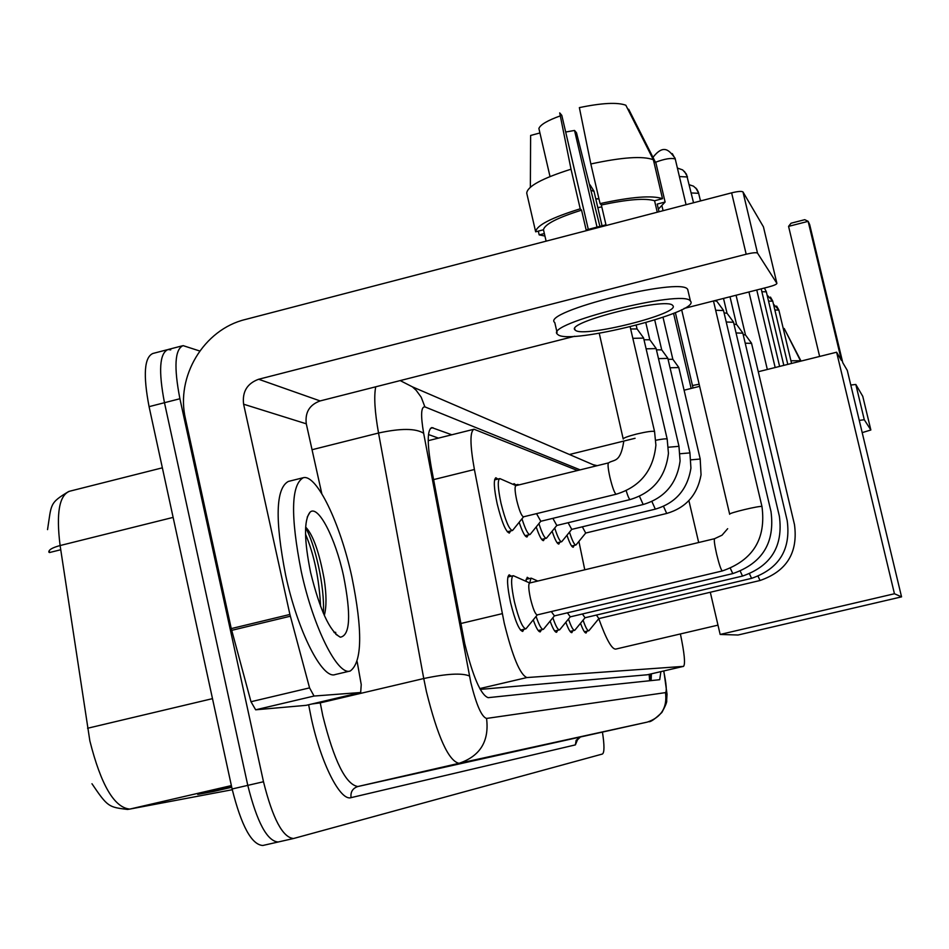<?xml version="1.0" encoding="UTF-8"?>
<svg xmlns="http://www.w3.org/2000/svg" width="949" height="949" viewBox="0 0 949 949"><rect width="100%" height="100%" fill="white"/><g stroke="black" fill="none" stroke-linecap="round" stroke-linejoin="round"><path stroke-width="1.42" d="M513.219 484.429L514.026 483.634L515.936 484.927M510.586 530.954L509.34 533.089C505.77 531.772 501.724 522.057 497.205 503.931C493.907 488.32 493.456 479.589 495.841 477.75L497.881 479.091M525.829 581.263L527.241 577.289L529.269 578.617M523.967 629.27L522.697 631.441C519.115 630.385 515.07 620.788 510.574 602.674C507.122 586.245 506.659 576.956 509.174 574.821L511.321 576.173M577.526 470.514L474.014 429.233C469.838 431.451 469.969 444.879 474.405 469.506L504.251 623.196C512.507 656.625 520.064 674.751 526.897 677.562L683.553 666.364C685.486 664.015 684.431 653.209 680.397 633.956M647.301 674.775L683.47 666.376L647.301 674.775L480.23 689.401M528.154 534.951L527.015 537.004C525.058 536.956 522.448 532.057 519.162 522.282M544.524 538.688L543.48 540.645C541.701 540.622 539.281 536.055 536.209 526.932M559.827 542.164L558.854 544.05C557.229 544.038 554.987 539.767 552.104 531.238M574.133 545.426L573.243 547.229C571.761 547.229 569.661 543.243 566.968 535.248M541.44 629.792L540.266 631.868C538.522 632.034 536.173 628.036 533.243 619.887M557.68 630.278L556.612 632.271C555.023 632.425 552.864 628.712 550.123 621.12M572.84 630.729L571.856 632.639C570.408 632.793 568.404 629.329 565.841 622.236M587.016 631.156L586.102 632.995C584.774 633.137 582.911 629.887 580.515 623.268M451.819 434.784L431.771 427.584C427.216 429.861 427.074 443.278 431.368 467.833L464.725 643.552C473.029 677.064 480.846 695.107 488.177 697.669L659.709 679.698L660.884 671.619M602.485 732.379C604.477 745.416 604.454 752.64 602.413 754.028L293.561 838.501C282.755 837.635 272.731 818.714 263.49 781.739L179.907 398.746C173.762 366.966 174.83 349.256 183.086 345.626L199.753 351.011M293.158 838.596L278.164 842C267.155 841.182 257.025 822.309 247.784 785.369L164.474 402.708C158.376 370.94 159.539 353.23 167.973 349.54L170.737 349.873M651.394 673.826L651.121 680.599M428.485 434.535L438.438 438.118M278.164 842C267.155 841.182 257.025 822.309 247.784 785.369L164.474 402.708C158.376 370.94 159.539 353.23 167.973 349.54L182.125 345.875M218.056 789.722L213.43 791.478L231.746 787.255M231.592 786.591L197.736 794.408L213.43 791.478M162.362 467.821L69.68 491.214C59.241 495.164 56.05 513.279 60.107 545.545C52.195 547.68 48.47 549.91 48.933 552.247L48.826 551.535M277.76 842.095L262.79 845.488C251.58 844.717 241.354 825.891 232.114 788.987L149.076 406.658C143.014 374.914 144.284 357.192 152.896 353.467L167 349.801M49.218 550.61L49.502 552.543L60.736 549.744M351.806 576.66C362.779 630.67 362.257 662.117 350.264 670.99C337.808 676.127 313.324 627.621 301.272 571.523C290.358 515.793 291.058 484.512 303.36 477.691C316.752 474.192 340.3 523.492 351.806 576.66M350.264 670.99L335.187 674.549C322.435 679.769 297.678 631.37 285.673 575.319C274.83 519.625 275.72 488.332 288.33 481.44L302.731 477.845M310.608 572.472C304.071 540.135 303.87 520.052 310.003 512.235C318.01 504.204 335.377 537.798 343.538 575.818C351.249 615.023 350.181 635.486 340.323 637.194C329.706 631.358 319.801 609.78 310.608 572.472M324.309 615.426C326.598 606.779 326.563 594.679 324.178 579.139C319.279 552.401 313.182 535.117 305.875 527.3M334.38 632.698L335.768 632.39L333.906 632.129M323.384 613.303C324.938 585.782 314.629 543.113 305.602 527.834M320.572 606.34C319.184 578.807 314.166 554.75 305.531 534.18M335.175 632.592L335.768 632.39M306.23 705.309L360.679 692.497L314.048 696.044L255.661 709.805L250.987 701.726L231.259 628.594L185.518 419.019C175.387 376.706 203.762 329.41 245.447 319.457L731.62 192.849C737.895 191.33 741.679 191.034 742.984 191.935L757.516 253.11C756.258 252.351 752.474 252.731 746.187 254.225L258.65 379.256C247.131 383.479 242.114 391.795 243.608 404.203L289.908 614.454L309.564 687.883L314.048 696.044M306.053 705.344L255.661 709.805M684.027 308.461L768.251 287.061C773.945 285.53 776.828 284.285 776.887 283.348L763.435 226.847L742.984 191.947L757.516 253.11M776.887 283.348L757.527 253.122M574.726 336.243L320.133 400.929C309.516 404.796 304.902 412.424 306.29 423.812L321.806 493.682M360.679 692.497L361.237 684.585L357.18 661.773M672.699 305.483C667.277 296.669 564.691 322.446 575.047 329.955L575.379 330.24C583.362 338.164 681.489 313.419 672.805 305.602L672.699 305.483M588.285 229.314L561.808 115.363L559.708 112.884L571.025 169.207L580.23 208.816L581.559 210.156C557.312 217.76 544.619 224.308 543.48 229.777L535.663 231.817L526.731 193.133C527.359 186.336 542.128 178.365 571.025 169.207M560.313 115.873C547.514 120.476 540.372 124.675 538.89 128.483L550.017 176.55M659.021 211.757L657.218 204.082L665.107 202.03L656.02 163.37L628.677 109.254L627.965 109.443M688.049 290.904L687.586 289.267C680.765 276.669 540.195 312.055 554.785 322.577L557.075 332.494M557.988 334.677C569.447 345.222 701.833 311.818 690.445 301.118L690.338 300.987C683.612 288.781 542.97 324.095 557.478 334.238L557.988 334.677M580.23 208.816C551.25 217.796 536.399 225.471 535.663 231.817M538.308 231.129L539.174 234.889L544.346 233.537M539.174 234.889L544.928 236.04M658.392 209.088L665.107 202.03M599.875 226.218L576.494 132.765L574.536 130.452L596.992 226.941M539.922 132.967L530.621 135.458L530.361 187.19M565.675 132.03L574.536 130.452M653.363 159.74C642.936 155.802 622.093 157.214 590.836 163.975L579.365 107.617C601.891 102.943 617.372 102.148 625.83 105.22L653.363 159.74L662.509 198.685L654.573 200.761L657.266 212.208M654.573 200.761C645.379 197.95 627.633 199.361 601.346 204.984L600.076 203.608L590.836 163.975M581.559 210.156L586.15 229.943L605.96 224.783L601.346 204.984M546.114 241.153L543.48 229.777M662.509 198.685C652.177 195.174 631.358 196.823 600.076 203.608M717.99 625.142L615.842 649.069C611.963 649.614 606.281 639.484 598.772 618.689M584.774 569.803L578.902 541.416M842.771 362.696L809.687 224.616L808.145 221.342L841.466 360.49L836.615 352.221L894.444 593.754L901.55 596.862L847.279 370.383L842.771 362.696M788.572 226.372L791.039 223.217L804.752 219.682L808.145 221.342L788.572 226.372L819.628 356.444M684.087 390.205L699.638 386.338M758.275 371.735L836.615 352.221M901.55 596.862L738.049 635.011L720.161 634.454L894.444 593.754M688.891 500.598L698.678 542.508M710.303 592.259L720.161 634.454M691.169 388.449L673.565 313.36M675.368 312.612L693.043 387.975M537.371 614.822L537.205 614.905C535.248 614.264 533.018 608.855 530.491 598.677C528.546 589.448 528.237 584.228 529.589 583.018L529.767 583.006M526.505 628.155L525.758 628.843C522.424 627.835 518.652 618.843 514.429 601.856C511.191 586.458 510.74 577.751 513.077 575.746L514.133 576.055M554.418 615.865L551.298 611.559M543.884 628.76L543.231 629.365C541.44 629.46 539.056 625.13 536.078 616.399M715.665 310.264L723.529 310.548M714.312 300.774L716.803 301.224M529.672 582.959L531.013 578.19L531.962 578.475M570.278 616.826L567.407 612.817M560.052 629.306L559.471 629.851C557.846 629.946 555.639 625.913 552.864 617.763M726.234 322.008L733.53 322.257M724.075 312.897L727.041 313.265M575.141 629.828L585.035 617.763L582.413 613.979M574.833 630.207L574.62 630.314C573.137 630.397 571.096 626.637 568.487 619.009M736.056 332.957L742.853 333.17M733.968 324.143L736.578 324.487M589.246 630.302L598.855 618.594L596.423 615.071M588.973 630.634L588.771 630.741C587.419 630.824 585.521 627.301 583.066 620.148M745.214 343.194L751.561 343.36M743.197 334.653L745.487 334.961M523.623 516.754L523.468 516.825C521.511 516.042 519.269 510.562 516.742 500.384C514.88 491.618 514.583 486.707 515.865 485.663L516.031 485.663M623.173 438.829L599.246 333.277M513.089 529.815L512.33 530.527C508.996 529.293 505.224 520.171 500.989 503.184C497.893 488.545 497.454 480.372 499.672 478.64L500.574 478.901M540.8 521.262L536.541 513.634M530.574 533.896L529.91 534.536C527.905 534.382 525.26 529.139 521.974 518.806M630.646 328.959L637.087 328.959M632.829 338.33L643.612 338.105M516.908 485.413L518.534 484.725M636.957 328.781L643.434 337.702M556.802 525.449L552.864 518.344M546.873 537.692L546.28 538.261C544.453 538.142 541.998 533.255 538.913 523.587M644.003 339.766L649.84 339.766M646.115 348.829L656.139 348.591M571.749 529.364L568.095 522.733M562.105 541.238L561.559 541.749C559.898 541.654 557.621 537.075 554.714 528.024M656.435 349.849L661.738 349.861M658.487 358.627L667.835 358.39M661.631 349.718L667.693 358.07M576.351 544.548L585.711 533.041L582.33 526.814M576.055 544.916L575.865 544.999C574.347 544.928 572.211 540.645 569.483 532.14M668.049 359.291L672.877 359.303M670.041 367.785L678.784 367.548M672.782 359.173L678.654 367.263M692.473 385.519L699.14 384.226M569.424 454.5L635.083 438.284M850.79 385.045L855.82 384.464L864.278 419.731L859.26 420.383M862.771 396.326L855.82 384.464L864.278 419.731L870.85 429.992L862.771 396.326M870.85 429.992L862.202 432.625M801.027 361.083L784.977 329.979M783.222 328.354L784.242 328.532L800.683 361.166M800.576 360.739L790.932 360.786M460.763 623.529L502.246 613.659M649.128 674.348L649.662 680.753M479.779 688.571L526.897 677.562M433.586 479.613L474.405 469.506M580.147 469.874L424.903 406.884C421 406.516 420.585 415.318 423.657 433.278L470.799 682.414C476.351 704.87 481.606 716.886 486.552 718.44L665.486 692.616C666.957 691.24 666.352 684.027 663.671 670.979M578.036 738.476L575.391 744.882L351.059 797.646C350.371 792.012 352.637 788.299 357.856 786.519L459.019 763.316C448.604 760.991 437.726 737.076 426.409 691.572L423.752 678.535L320.252 702.877L322.814 715.843C334.107 761.051 345.792 784.609 357.856 786.519L647.277 722.106L459.019 763.316C480.206 756.128 489.387 741.169 486.552 718.44M351.059 797.646C340.383 801.431 321.023 763.542 311.308 718.227L308.639 704.751M179.907 398.746L149.076 406.658M263.49 781.739L232.114 788.987M469.458 675.973C461.807 672.841 446.564 673.695 423.752 678.535L378.532 433.029L312.043 449.719M423.657 433.278C415.816 428.26 400.775 428.177 378.532 433.029C374.76 411.842 373.823 396.445 375.733 386.801M320.11 702.046L320.252 702.877L311.77 704.004M575.391 744.882L576.15 740.256L579.91 737.551M597.218 465.674L593.125 464.713M424.903 406.884L421.214 397.228L416.172 390.312L412.412 386.848L400.205 380.596L412.412 386.848L596.043 465.959M647.277 722.106C661.346 717.349 667.408 707.515 665.486 692.616M430.431 428.39L433.052 427.738M173.133 517.395L60.107 545.545L89.858 740.896C100.95 784.87 114.248 807.599 129.764 809.094L127.486 809.45C108.732 807.077 107.795 807.172 91.97 783.755M87.569 728.263L212.493 698.642M231.378 785.594L129.764 809.094L232.28 789.722M215.648 790.754L204.913 792.759M320.133 400.929L258.65 379.256M306.29 423.812L243.608 404.203M231.259 628.594L289.908 614.454M746.187 254.225L731.62 192.849M290.335 616.209L231.686 630.35M250.987 701.726L309.564 687.883M655.462 162.279C664.763 158.791 671.37 157.712 675.285 159.029L675.38 159.408M672.295 153.619L675.285 159.029M722.343 570.942L722.331 570.942C721.074 570.124 719.188 564.572 716.661 554.275C714.573 544.963 713.873 539.767 714.573 538.7L722.023 535.2L727.669 528.688M729.639 514.263C727.895 513.16 760.884 505.295 761.952 506.552L762.011 506.719M679.437 176.561L687.444 176.977M684.454 171.401L687.373 176.644M554.275 615.925L732.794 573.599C762.367 563.35 775.108 542.674 771.003 511.594L771.039 511.641M732.794 573.599L730.35 568.356M691.228 192.944L698.678 193.311M695.771 187.938L698.606 193.015M570.147 616.886L742.509 576.067C771.062 566.185 783.352 546.244 779.378 516.256L779.426 516.303M742.509 576.067L740.267 571.215M700.374 200.464L701.548 200.678M751.584 578.356L751.572 578.356C779.153 568.819 791.027 549.566 787.196 520.61L787.231 520.645M584.94 617.775L751.572 578.356L749.496 573.86M598.772 618.618L760.03 580.503C786.709 571.286 798.204 552.674 794.491 524.667L794.527 524.714M760.03 580.503L758.109 576.316M761.869 291.711L766.341 291.841M766.317 291.711L764.396 288.045L766.306 291.699L783.815 365.365M768.548 301.094L772.771 301.201M770.469 297.096L772.735 301.07L787.8 364.38M774.859 309.991L778.868 310.086M776.626 306.076L778.832 309.955L791.561 363.443M591.5 190.417L594.027 191.413M602.022 225.696L593.955 191.081L590.053 184.877L593.896 190.998M616.245 494.204L616.138 494.227C614.513 493.195 612.461 487.632 609.982 477.561C608.048 468.747 607.574 463.859 608.546 462.887L608.606 462.887M623.208 439.067C623.244 438.023 627.728 436.338 636.649 434.037C646.589 431.712 652.556 430.858 654.549 431.498L654.608 431.748M597.811 207.653L601.785 206.894M595.806 199.041L598.961 198.827M655.842 440.253C662.414 438.96 666.186 438.568 667.183 439.079L667.23 439.292M630.207 499.53L630.16 499.554C629.223 499.328 627.906 496.363 626.162 490.669M540.669 521.309L630.124 499.554C652.841 492.661 665.605 477.24 668.44 453.278L667.183 439.079L643.541 337.808M668.416 447.228L678.986 446.327M556.683 525.497L643.173 504.512L639.472 496.28M680.113 453.741L689.959 452.898M571.63 529.412L655.32 509.139L651.892 501.487M691.038 459.838L700.22 459.031M666.708 513.456L663.505 506.327M585.628 533.065L666.661 513.468C685.949 507.822 697.396 494.951 701.05 474.832L700.184 458.877L678.737 367.334M650.136 674.122L650.302 680.682M428.213 440.68L473.776 429.292M579.661 737.61L576.956 740.386L577.526 738.963M663.826 670.943L667.028 694.194L666.661 700.433C667.206 701.608 665.617 705.617 661.904 712.438C655.059 718.986 650.658 722.082 648.713 721.726M47.545 529.625C51.578 503.741 49.277 503.207 68.802 491.44M307.239 517.098L310.003 512.235M335.851 634.288L340.323 637.194M360.786 692.485L306.159 705.332M574.762 328.698L575.047 329.955M687.693 289.398L690.445 301.118M767.326 369.481L748.939 291.972M652.983 157.356C664.359 142.765 669.958 151.721 675.047 158.151L686.068 204.711M713.482 300.987L761.976 506.564C766.234 538.842 753.02 560.301 722.331 570.942L537.205 614.905M537.324 614.869L526.043 628.701M525.758 628.843L520.503 630.089M529.589 583.018L714.573 538.7M529.72 582.983L513.397 575.723M513.077 575.746L507.869 577.004M729.651 514.144L681.643 309.73M662.07 206.407L663.078 210.69M677.432 168.056L682.675 169.918L686.435 174.13L693.541 202.766M554.382 615.901L543.48 629.246M543.231 629.365L538.225 630.551M771.003 511.594L723.458 310.276M716.542 300.204L716.756 301.13M537.786 581.049L531.298 578.178M531.013 578.19L526.054 579.376M716.685 301.058L723.352 310.169M689.294 184.758L693.458 186.146L696.803 189.148L698.381 192.196L700.492 200.951M570.242 616.862L559.708 629.745M559.471 629.851L554.691 630.99M779.378 516.256L733.47 322.008M723.518 298.437L727.005 313.182M726.934 313.111L733.375 321.913M700.338 200.334L701.714 200.63M574.62 630.314L570.052 631.393M787.196 520.61L742.794 332.945M730.006 296.776L736.543 324.416M736.483 324.344L742.711 332.85M588.771 630.741L584.394 631.773M794.491 524.667L751.513 343.158M736.068 295.246L745.463 334.902M745.404 334.843L751.43 343.075M756.756 289.979L775.167 367.524M761.193 288.852L779.615 366.421M767.124 295.103L772.747 301.082M773.482 304.178L778.844 309.967M515.865 485.663L608.546 462.887C614.11 459.138 620.219 463.219 623.659 442.08M630.16 326.859L654.549 431.498L655.901 445.081C653.398 470.467 640.148 486.849 616.186 494.227L523.468 516.825M523.587 516.79L512.602 530.408M512.33 530.527L507.276 531.76M515.983 485.639L499.969 478.64M499.672 478.64L494.571 479.897M595.758 198.839L598.926 198.685M540.776 521.286L530.147 534.429M529.91 534.536L525.082 535.699M636.21 325.329L637.028 328.852M518.961 484.903L517.988 484.488M517.727 484.488L514.927 485.176M656.079 348.33L678.938 446.137L680.089 460.941C676.957 483.539 664.644 498.071 643.173 504.512M556.778 525.473L546.494 538.166M546.28 538.261L541.665 539.376M645.818 322.696L649.792 339.671M649.721 339.612L655.984 348.236M667.788 358.141L689.911 452.72L690.931 468.106C687.527 489.435 675.652 503.112 655.32 509.139M571.725 529.388L561.761 541.654M561.559 541.749L557.134 542.816M654.739 320.027L661.69 349.778M575.865 544.999L571.618 546.031M663.019 317.298L672.829 359.232"/></g></svg>
